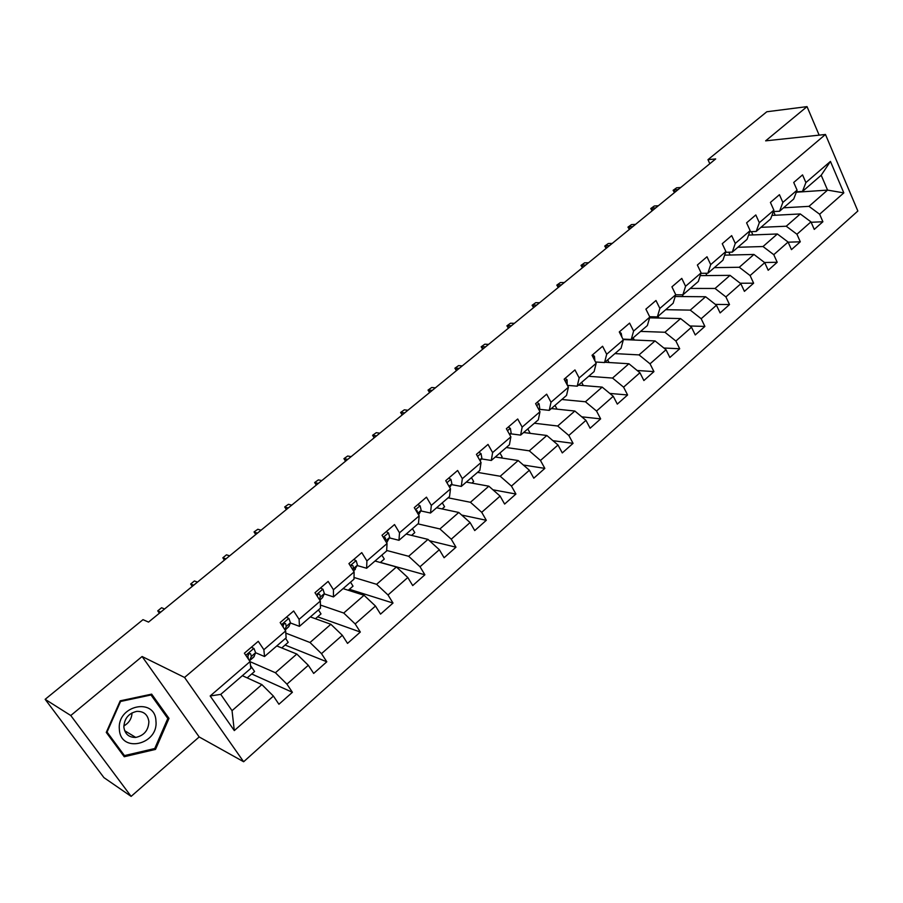 <?xml version="1.0" encoding="UTF-8"?>
<svg xmlns="http://www.w3.org/2000/svg" width="903" height="903" viewBox="0 0 903 903"><rect width="100%" height="100%" fill="white"/><g stroke="black" fill="none" stroke-linecap="round" stroke-linejoin="round"><path stroke-width="1.35" d="M243.641 761.748L857.85 211.02L825.466 134.468L184.551 677.453L243.641 761.748L199.179 736.95L142.098 656.515L70.773 715.515L131.127 796.378L199.179 736.95M131.127 796.378L103.924 777.618L45.15 699.317L70.773 715.515M796.311 192.215L827.566 190.104L821.199 175.25L802.474 191.436L805.894 182.575L802.553 174.889L793.726 182.462L797.089 190.161L782.856 202.419L779.436 194.698L770.417 202.43L773.871 210.173L759.321 222.702L755.811 214.948L746.589 222.849L750.133 230.626L735.279 243.426L731.678 235.627L722.253 243.708L725.888 251.519L710.695 264.613L707.004 256.768L697.364 265.031L701.1 272.887L685.569 286.274L681.776 278.395L671.922 286.838L675.749 294.728L659.867 308.42L655.973 300.496L645.905 309.131L649.833 317.066L633.59 331.074L629.594 323.105L619.277 331.943L623.318 339.923L606.692 354.247L602.583 346.244L592.041 355.285L596.183 363.299L579.173 377.962L574.951 369.925L564.149 379.181L568.416 387.24L550.999 402.241L546.665 394.171L535.603 403.652L539.983 411.734L522.16 427.108L517.701 418.992L506.369 428.699L510.872 436.826L492.609 452.572L488.026 444.423L476.423 454.367L481.051 462.528L462.336 478.658L457.629 470.474L445.732 480.667L450.495 488.862L431.318 505.398L426.464 497.169L414.274 507.621L419.173 515.85L399.51 532.804L394.521 524.553L382.014 535.265L387.06 543.527L366.9 560.91L361.764 552.625L348.93 563.607L354.134 571.915L333.444 589.749L328.15 581.419L314.989 592.695L320.339 601.037L299.107 619.334L293.667 610.981L280.156 622.551L285.664 630.915L263.868 649.697L258.258 641.322L244.386 653.208L250.063 661.594L210.173 695.976L234.295 730.583L232.037 710.672L261.87 684.598L242.376 675.681M805.894 182.575L830.444 161.411L843.82 192.892L819.631 214.225L822.893 221.743L811.142 222.285M234.295 730.583L273.406 696.078L278.925 704.25L292.403 692.296L286.94 684.147L308.307 665.285L313.68 673.424L326.807 661.786L321.502 653.648L342.327 635.283L347.531 643.399L360.331 632.044L355.172 623.939L375.479 606.037L380.535 614.119L393.008 603.057L388.008 594.975L407.806 577.514L412.716 585.573L424.884 574.782L420.019 566.745L439.332 549.713L444.107 557.738L455.97 547.207L451.252 539.193L470.091 522.577L474.73 530.569L486.311 520.297L481.717 512.317L500.104 496.097L504.619 504.055L515.918 494.031L511.448 486.085L529.395 470.249L533.797 478.184L544.836 468.386L540.479 460.474L558.009 445.01L562.287 452.911L573.066 443.35L568.834 435.46L585.957 420.358L590.11 428.225L600.642 418.879L596.533 411.034L613.25 396.282L617.302 404.104L627.596 394.972L623.589 387.161L639.934 372.747L643.884 380.535L653.941 371.607L650.036 363.83L666.019 349.732L669.857 357.486L679.699 348.761L675.895 341.029L691.517 327.236L695.254 334.957L704.882 326.423L701.179 318.725L716.451 305.237L720.109 312.923L729.511 304.571L725.899 296.906L740.855 283.723L744.411 291.364L753.621 283.192L750.1 275.562L764.728 262.66L768.193 270.268L777.201 262.276L773.769 254.68L788.093 242.049L791.468 249.623L800.295 241.79L796.943 234.238L810.962 221.867L814.258 229.407L822.893 221.743M45.15 699.317L143.001 619.65L148.521 622.099L715.684 158.928L707.963 159.673L709.814 163.714M797.089 190.161L793.726 198.999L779.571 211.234L773.352 211.573M771.941 215.422L800.295 213.943L786.242 226.224L760.958 227.33M779.571 211.234L782.856 202.419M810.962 221.867L800.295 213.943M796.943 234.238L786.242 226.224M773.871 210.173L770.631 218.966L756.183 231.461L749.75 231.721M748.553 235.096L777.37 233.979L763.012 246.53L737.886 247.275M756.183 231.461L759.321 222.702M788.093 242.049L777.37 233.979M773.769 254.68L763.012 246.53M750.133 230.626L747.052 239.351L732.277 252.129L725.617 252.298M724.657 255.154L753.949 254.454L739.286 267.265L714.341 267.638M732.277 252.129L735.279 243.426M764.728 262.66L753.949 254.454M750.1 275.562L739.286 267.265M725.888 251.519L722.942 260.188L707.85 273.248L700.954 273.316M700.209 275.629L730.03 275.359L715.052 288.463L690.276 288.429M707.85 273.248L710.695 264.613M740.855 283.723L730.03 275.359M725.899 296.906L715.052 288.463M701.1 272.887L698.312 281.488L682.882 294.829L675.737 294.784M675.207 296.511L705.582 296.737L690.264 310.124L665.703 309.684M682.882 294.829L685.569 286.274M716.451 305.237L705.582 296.737M701.179 318.725L690.264 310.124M675.749 294.728L673.13 303.261L657.361 316.897L649.652 316.716M649.618 317.822L680.591 318.578L664.935 332.259L640.588 331.401M657.361 316.897L659.867 308.42M691.517 327.236L680.591 318.578M675.895 341.029L664.935 332.259M649.833 317.066L647.383 325.52L631.253 339.472L622.912 339.122M623.126 339.551L655.036 340.916L639.031 354.902L614.909 353.592M631.253 339.472L633.59 331.074M666.019 349.732L655.036 340.916M650.036 363.83L639.031 354.902M623.318 339.923L621.05 348.287L604.547 362.554L595.506 361.99M604.886 362.261L628.917 363.751L612.539 378.064L588.666 376.291M604.547 362.554L606.692 354.247M639.934 372.747L628.917 363.751M623.589 387.161L612.539 378.064M596.183 363.299L594.106 371.584L577.22 386.179L567.423 385.367M578.417 385.152L602.188 387.116L585.426 401.767L561.824 399.498M577.22 386.179L579.173 377.962M613.25 396.282L602.188 387.116M596.533 411.034L585.426 401.767M568.416 387.24L566.542 395.412L549.261 410.357L539.091 409.273M551.338 408.562L574.839 411.023L557.682 426.013L534.373 423.236M549.261 410.357L550.999 402.241M585.957 420.358L574.839 411.023M568.834 435.46L557.682 426.013M539.983 411.734L538.323 419.816L520.625 435.111L510.567 433.79M523.638 432.503L546.846 435.494L529.293 450.834L506.278 447.516M520.625 435.111L522.16 427.108M558.009 445.01L546.846 435.494M540.479 460.474L529.293 450.834M510.872 436.826L509.427 444.795L491.311 460.462L481.367 458.893M495.296 457.008L518.187 460.541L500.217 476.253L477.529 472.382M491.311 460.462L492.609 452.572M529.395 470.249L518.187 460.541M511.448 486.085L500.217 476.253M481.051 462.528L479.843 470.373L461.275 486.424L451.466 484.595M466.287 482.089L488.839 486.186L470.429 502.282L448.091 497.824M461.275 486.424L462.336 478.658M500.104 496.097L488.839 486.186M481.717 512.317L470.429 502.282M450.495 488.862L449.525 496.582L430.505 513.028L420.821 510.917M436.589 507.768L458.78 512.464L439.919 528.955L417.954 523.875M430.505 513.028L431.318 505.398M470.091 522.577L458.78 512.464M451.252 539.193L439.919 528.955M419.173 515.85L418.461 523.435L398.968 540.299L389.43 537.895M406.169 534.068L427.988 539.384L408.653 556.282L386.653 550.458M398.968 540.299L399.51 532.804M439.332 549.713L427.988 539.384M420.019 566.745L408.653 556.282M387.06 543.527L386.619 550.965L366.629 568.258L357.238 565.549M375.005 561.011L396.417 566.982L376.596 584.309L354.01 577.48M366.629 568.258L366.9 560.91M407.806 577.514L396.417 566.982M388.008 594.975L376.596 584.309M354.134 571.915L353.976 579.195L333.467 596.928L324.233 593.881M343.084 588.609L364.056 595.269L343.727 613.035L320.418 605.044M333.467 596.928L333.444 589.749M375.479 606.037L364.056 595.269M355.172 623.939L343.727 613.035M320.339 601.037L320.486 608.148L299.446 626.343L290.371 622.946M310.35 616.907L330.859 624.278L310.011 642.507L285.811 633.127M299.446 626.343L299.107 619.334M342.327 635.283L330.859 624.278M321.502 653.648L310.011 642.507M285.664 630.915L286.127 637.857L264.534 656.526L255.617 652.745M276.792 645.927L296.816 654.043L275.415 672.746L250.075 661.673M264.534 656.526L263.868 649.697M308.307 665.285L296.816 654.043M286.94 684.147L275.415 672.746M250.063 661.594L250.853 668.344L220.75 694.373L210.173 695.976M273.406 696.078L261.87 684.598M819.145 135.145L807.034 106.622L766.816 111.758L707.963 159.673M807.034 106.622L765.642 140.845L825.466 134.468M142.098 656.515L184.551 677.453M220.75 694.373L232.037 710.672M802.474 191.436L796.446 191.842M783.544 207.803L808.975 206.347L827.566 190.104L843.82 192.892M821.199 175.25L830.444 161.411M819.631 214.225L808.975 206.347M247.208 677.882L254.567 671.505L250.526 665.556M292.403 692.296L251.723 673.977M281.759 647.936L288.204 642.349L285.562 638.342M326.807 661.786L285.088 645.047M315.44 618.736L321.016 613.905L318.443 609.909M360.331 632.044L317.642 616.828M348.276 590.269L353.028 586.149L350.533 582.175M393.008 603.057L349.416 589.287M380.321 562.49L384.283 559.059L381.845 555.097M424.884 574.782L380.423 562.4M411.576 535.389L414.793 532.612L412.423 528.661M455.97 547.207L429.456 540.716M442.098 508.931L444.581 506.775L442.278 502.847M486.311 520.297L461.67 515.049M471.885 483.105L473.691 481.547L471.445 477.631M515.918 494.031L492.948 489.798M500.973 457.889L502.124 456.895L499.946 453.001M544.836 468.386L523.345 465.011M529.395 433.248L529.914 432.797L527.792 428.914M573.066 443.35L552.929 440.675M557.049 409.161L555.018 405.379M600.642 418.879L581.735 416.814M583.327 385.558L581.645 382.353M627.596 394.972L609.796 393.426M609.062 362.521L607.685 359.846M653.941 371.607L637.168 370.49M634.278 340.025L633.172 337.812M679.699 348.761L663.863 348.005M658.987 318.048L658.095 316.253M704.882 326.423L689.926 325.972M683.187 296.568L682.341 294.829M729.511 304.571L715.368 304.39M706.902 275.573L705.807 273.259M753.621 283.192L740.223 283.237M730.132 255.018L728.834 252.219M777.201 262.276L764.514 262.502M752.91 234.927L751.42 231.653M800.295 241.79L788.15 242.185M775.237 215.253L773.589 211.562M155.519 749.4L168.996 718.382L151.659 694.136L120.212 700.83L106.272 732.412L124.253 756.737L155.519 749.4L154.255 748.632M166.931 717.23L168.996 718.382M251.361 647.225L253.946 648.478L255.639 652.7L253.799 657.057L249.657 660.624M249.499 660.759L251.339 656.402L250.605 653.817L249.341 653.275L247.873 656.165L248.449 659.201M248.743 653.501L247.828 656.075M161.581 607.742L157.743 610.868L161.581 607.742L164.572 608.994M159.379 613.227L157.743 610.868L160.723 612.132M155.948 721.113C155.316 697.026 116.859 705.187 119.365 729.297C120.381 753.678 158.612 744.693 155.948 721.113M148.882 721.61C147.81 714.623 143.791 711.203 136.816 711.372C128.565 713.28 124.242 718.562 123.869 727.186C124.941 734.094 128.903 737.514 135.743 737.424C144.108 735.573 148.487 730.301 148.882 721.61M124.456 755.608L107.051 732.051L120.55 701.473L151.004 694.983L167.811 718.461L154.752 748.519L124.456 755.608L122.481 754.355M150.067 694.475L151.004 694.983M123.835 725.933C129.005 722.987 131.736 718.63 132.041 712.862M286.386 617.212L288.892 618.487L290.45 622.754L288.813 626.648L285.111 630.08M284.874 629.707L286.262 626.355L285.63 623.725L284.377 623.172L282.966 626.016L283.644 627.845M283.7 623.465L282.842 625.621M194.416 580.968L190.668 584.027L194.416 580.968L197.497 582.108M192.26 586.374L190.668 584.027L193.739 585.178M320.52 587.966L322.958 589.253L324.38 593.564L322.495 597.639L319.809 600.202M319.256 599.344L320.294 597.075L319.764 594.4L318.522 593.835L317.021 595.856L317.766 594.219M226.484 554.826L222.827 557.806L226.484 554.826L229.655 555.842M224.373 560.153L222.827 557.806L225.987 558.844M353.784 559.454L356.166 560.752L357.464 565.097L353.615 571.08M352.825 569.838L353.479 568.529L353.039 565.82L351.809 565.244L350.601 566.271M350.974 565.729L350.669 566.373M255.741 534.531L254.048 531.935L257.818 529.271L261.069 530.185M255.752 534.52L254.24 532.194L257.49 533.109M254.048 531.935L257.818 529.271M386.224 531.653L388.538 532.962L389.724 537.353L386.563 542.703M385.604 541.134L385.479 537.94L383.538 537.759M286.364 509.529L284.693 506.955L288.452 504.303L291.782 505.116M286.42 509.484L284.953 507.159L288.271 507.971M284.693 506.955L288.452 504.303M417.875 504.54L420.121 505.861L421.182 510.274L418.631 514.845M417.547 513.118L417.13 510.748L415.933 510.161M316.298 485.092L314.639 482.541L318.387 479.888L321.784 480.599M316.411 485.001L314.966 482.676L318.364 483.398M314.639 482.541L318.387 479.888M448.746 478.082L450.947 479.414L451.895 483.861L449.728 487.552M448.26 485.013L447.482 483.669M345.567 461.185L343.93 458.668L347.666 456.026L351.132 456.636M345.725 461.061L344.325 458.747L347.779 459.379M343.93 458.668L347.666 456.026M478.883 452.256L481.017 453.599L481.863 458.069L480.136 460.914M374.192 437.808L372.578 435.314L376.303 432.672L379.836 433.203M374.395 437.639L373.029 435.348L376.551 435.878M372.578 435.314L376.303 432.672M508.299 427.04L510.387 428.394L511.132 432.898L509.834 434.953M402.196 414.94L400.605 412.468L404.318 409.838L407.908 410.267M402.445 414.737L401.113 412.445L404.702 412.897M400.605 412.468L404.318 409.838M537.037 402.422L539.068 403.788L539.712 408.303L538.854 409.635M429.602 392.557L428.033 390.107L431.724 387.489L435.381 387.839M429.896 392.32L428.598 390.04L432.232 390.401M428.033 390.107L431.724 387.489M565.097 378.368L567.073 379.745L567.197 384.938M456.433 370.648L454.886 368.221L458.555 365.613L462.257 365.884M456.76 370.377L455.484 368.108L459.187 368.39M454.886 368.221L458.555 365.613M592.526 354.879L594.445 356.256L594.908 360.839M482.687 349.201L481.164 346.797L484.821 344.19L488.579 344.393M483.06 348.897L481.818 346.639L485.577 346.842M481.164 346.797L484.821 344.19M619.323 331.909L621.208 333.297L621.919 337.158M508.412 328.195L506.899 325.814L510.545 323.218L514.349 323.342M508.807 327.868L507.599 325.622L511.403 325.746M506.899 325.814L510.545 323.218M646.379 310.101L648.128 313.623M533.594 307.63L532.104 305.27L535.739 302.686L539.588 302.731M534.034 307.268L532.86 305.033L536.698 305.09M532.104 305.27L535.739 302.686M558.28 287.47L556.801 285.145L560.413 282.56L564.307 282.549M558.743 287.086L557.591 284.863L561.485 284.851M556.801 285.145L560.413 282.56M582.458 267.728L581.001 265.414L584.602 262.841L588.53 262.762M582.954 267.322L581.837 265.098L585.765 265.031M581.001 265.414L584.602 262.841M606.15 248.37L604.717 246.079L608.295 243.528L612.268 243.381M606.681 247.941L605.586 245.729L609.559 245.593M604.717 246.079L608.295 243.528M629.38 229.407L627.957 227.138L631.524 224.587L635.531 224.384M629.944 228.944L628.872 226.743L632.879 226.551M627.957 227.138L631.524 224.587M652.158 210.805L650.747 208.559L654.303 206.008L658.343 205.749M652.745 210.32L651.695 208.141L655.736 207.882M650.747 208.559L654.303 206.008M674.496 192.565L673.096 190.33L676.64 187.801L680.715 187.485M675.105 192.057L674.078 189.89L678.153 189.574M673.096 190.33L676.64 187.801M253.811 648.422L245.797 655.296M254.262 656.402L249.996 660.082M255.639 652.7L251.339 656.402M249.341 653.275L250.605 653.817M288.768 618.42L281.522 624.639M288.813 626.648L285.009 629.922M290.45 622.754L286.262 626.355M284.253 623.205L285.63 623.725M322.834 589.185L316.321 594.772M322.495 597.639L319.707 600.043M324.38 593.564L320.294 597.075M318.285 593.914L319.764 594.4M356.042 560.684L350.229 565.673M355.342 569.353L353.513 570.922M357.464 565.097L353.479 568.529M351.47 565.357L353.039 565.82M388.425 532.905L383.278 537.319M387.376 541.766L386.461 542.545M389.724 537.353L385.829 540.694M383.843 537.533L385.479 537.94M420.008 505.793L415.493 509.676M421.182 510.274L417.66 513.31M415.99 510.5L417.13 510.748M450.834 479.346L446.917 482.699M451.895 483.861L449.028 486.333M480.915 453.532L477.574 456.399M481.863 458.069L479.617 460.011M510.274 428.327L507.486 430.72M511.132 432.898L509.484 434.32M538.956 403.72L536.698 405.661M539.712 408.303L538.628 409.24M566.971 379.678L565.21 381.19M594.355 356.177L593.068 357.283M621.106 333.218L620.282 333.929M124.648 730.696L135.743 737.424"/></g></svg>
